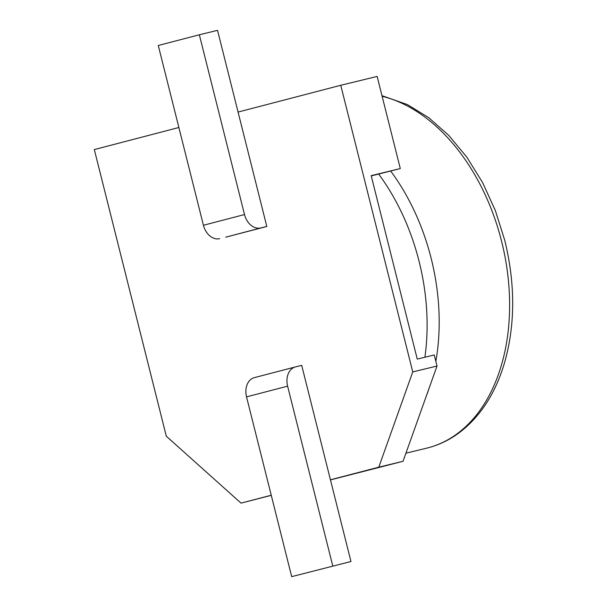 <?xml version="1.0" encoding="UTF-8"?>
<svg xmlns="http://www.w3.org/2000/svg" width="607" height="607" viewBox="0 0 607 607"><rect width="100%" height="100%" fill="white"/><g stroke="black" fill="none" stroke-linecap="round" stroke-linejoin="round"><path stroke-width="0.91" d="M295.488 366.901A16.852 12.481 75.4 0 0 287.612 386.158L246.533 396.872A16.852 12.481 -104.6 0 1 254.416 377.615L295.488 366.901A16.852 12.481 75.4 0 1 295.632 366.863L301.702 365.391L350.96 561.513L291.694 576.65L350.96 561.513M412.752 371.924L437.017 366.021L434.24 354.974L417.259 359.101L371.18 175.651L400.294 168.564L377.144 76.429L340.755 85.284L412.752 371.924L378.783 467.185L330.436 479.796M340.755 85.284L238.073 112.067L217.541 30.35L199.346 34.774L244.507 214.552A16.852 12.481 75.4 0 0 260.744 227.944L266.807 226.472L238.073 112.067M260.744 227.944L225.736 237.185L266.807 226.472M178.875 127.508L94.313 149.565L166.31 436.205L241.017 503.12L271.268 495.35M271.238 495.236L241.017 503.12M378.783 467.185L403.04 461.282L330.466 479.909M371.249 175.924L400.294 168.564M403.04 461.282L437.017 366.021M219.666 238.657A16.852 12.481 -104.6 0 1 203.428 225.265L158.275 45.487L199.346 34.774M246.533 396.872L291.694 576.65M287.612 386.158L332.765 565.936M424.892 357.25A181.22 121.719 -103.7 0 0 419.103 261.42A181.22 121.719 -103.7 0 0 378.685 174.11M426.342 395.954A181.22 121.719 -103.7 0 0 429.369 387.463M435.849 361.377A181.22 121.719 -103.7 0 0 431.19 258.476A181.22 121.719 -103.7 0 0 390.688 171.068M203.428 225.265L244.507 214.552M381.978 95.671L407.479 104.624L428.694 117.652L448.763 135.399L466.866 157.198L482.58 182.525L495.373 210.621L504.834 240.6C515.472 284.562 515.29 325.572 504.288 363.623C498.901 381.5 491.389 396.932 481.753 409.922C466.419 430.196 448.049 442.943 426.653 448.156A181.22 121.719 -103.7 0 0 501.602 241.343A181.22 121.719 -103.7 0 0 382.137 96.293M426.653 448.156L405.924 453.194"/></g></svg>
